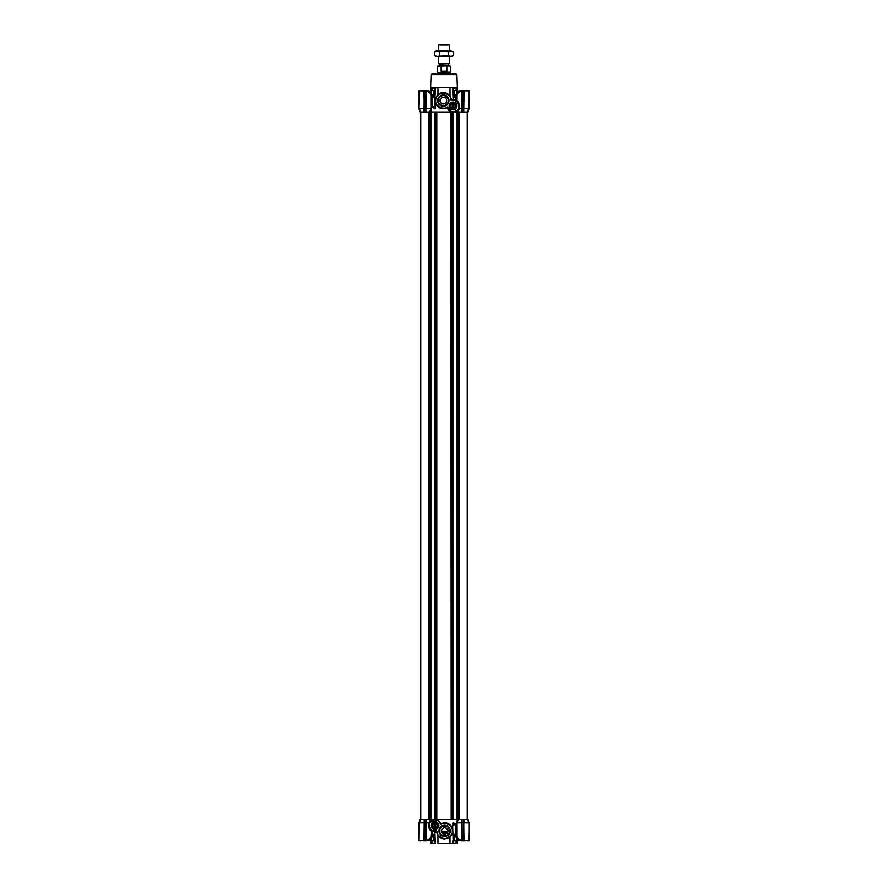 <?xml version="1.0" encoding="UTF-8"?>
<svg xmlns="http://www.w3.org/2000/svg" width="888" height="888" viewBox="0 0 888 888"><rect width="100%" height="100%" fill="white"/><g stroke="black" fill="none" stroke-linecap="round" stroke-linejoin="round"><path stroke-width="1.33" d="M448.018 830.879A3.352 3.352 0 0 1 444.666 834.232A3.352 3.352 0 0 1 441.325 830.879C443.589 826.562 445.82 826.562 448.018 830.879C445.82 835.197 443.589 835.197 441.325 830.879A3.352 3.352 0 0 1 444.666 827.538A3.352 3.352 0 0 1 448.018 830.879M449.672 830.879A5.006 5.006 0 0 1 444.666 835.885A5.006 5.006 0 0 1 439.671 830.879A5.006 5.006 0 0 1 444.666 825.884A5.006 5.006 0 0 1 449.672 830.879M450.338 830.879A5.672 5.672 0 0 1 444.666 836.552A5.672 5.672 0 0 1 438.994 830.879A5.672 5.672 0 0 1 444.666 825.207A5.672 5.672 0 0 1 450.338 830.879M431.057 825.529A3.907 3.907 0 0 0 434.965 829.436A3.907 3.907 0 0 0 438.872 825.529A3.907 3.907 0 0 0 434.965 821.611A3.907 3.907 0 0 0 431.057 825.529M431.224 825.529A3.741 3.741 0 0 0 434.965 829.27A3.741 3.741 0 0 0 438.705 825.529A3.741 3.741 0 0 0 434.965 821.789A3.741 3.741 0 0 0 431.224 825.529M452.636 833.677L450.038 837.084L444 839.16L437.962 835.564L437.962 843.267L450.038 843.267L449.961 836.84L452.214 833.444M436.796 819.502L436.796 111.999L435.919 111.999L435.919 819.502L426.14 819.502L426.151 822.81L428.937 822.81L430.181 820.712L429.748 819.502L430.846 819.502L429.748 819.502L430.846 819.502L430.946 820.701L429.27 822.743L434.965 819.835C437.951 820.068 439.815 821.633 440.57 824.53L440.681 823.631A6.027 6.027 0 0 0 434.965 819.502A7.359 7.359 0 0 0 428.937 822.632L428.937 825.529A6.027 6.027 0 0 0 436.341 831.39L436.741 831.69A7.97 7.97 0 0 0 445.055 838.838A7.97 7.97 0 0 0 452.636 830.924L452.303 830.924C452.658 834.431 450.238 836.962 445.032 838.505C439.704 837.462 437.063 835.186 437.074 831.656L436.263 831.068C432.201 831.401 429.87 829.559 429.27 825.529L429.27 822.743M435.164 843.323L431.879 843.323L435.164 843.6M452.658 843.267L449.883 843.6L452.658 843.267L452.658 840.925L454.057 840.925L454.057 836.751C454.234 835.042 454.956 834.443 456.199 834.953L453.169 836.751L453.169 840.925L452.636 824.797L452.636 825.551L454.034 825.096L452.636 823.842L452.636 824.752L455.799 824.786L457.054 827.216M431.934 843.267L431.934 840.925L431.945 843.267M432.212 843.6L430.946 843.6L431.879 843.267M456.121 840.925L456.121 843.323L456.055 840.925M452.636 830.924A7.97 7.97 0 0 0 441.147 823.82L440.57 824.53C444.433 820.923 453.246 825.718 452.303 830.924M462.06 819.502L462.193 840.925L463.747 840.714L463.758 819.502L462.06 819.502L462.071 822.765L457.087 822.81L457.054 821.999L457.087 836.396C457.02 837.761 458.519 839.16 461.571 840.581L461.86 819.502L434.876 819.502M433.488 819.657L431.013 820.645M431.401 830.38L436.585 831.434L434.865 831.89L436.263 831.068M429.17 827.194L431.202 830.225M431.479 830.435L430.913 836.396C430.991 837.761 429.492 839.149 426.429 840.581L429.093 840.081L430.946 836.651M436.585 831.434L437.018 833.111M438.85 836.318L443.012 838.672M452.236 833.366L453.013 822.854C455.466 823.254 456.821 824.852 457.076 827.638M449.006 824.286L445.154 823.021M437.107 819.502L440.903 823.842M430.691 820.867L429.748 819.502L430.181 820.712L430.935 820.412M430.924 820.434L432.889 819.502M435.342 843.267L434.865 831.89L430.946 830.713M430.924 830.702L430.913 830.691C429.304 830.347 428.638 827.76 428.937 822.932M431.801 834.953L433.943 836.751L431.468 836.751L431.324 840.925L434.831 840.925L434.831 836.751C434.543 834.531 433.622 833.732 432.09 834.354L432.467 831.013M453.013 822.854L452.636 823.842M452.636 824.797L452.636 825.551M452.636 829.581L452.636 832.589M452.636 833.743L452.636 830.879M436.363 831.723L438.128 835.419M441.047 823.52C446.742 821.655 450.605 823.52 452.636 829.126M457.076 819.735L458.252 819.502L457.154 819.502L458.252 819.502L457.154 819.502L458.252 819.502L457.154 819.502L457.087 822.81L458.252 819.502M469.086 822.788L467.654 819.502L463.958 819.502L463.969 822.81L468.664 822.81L467.765 819.502L469.097 822.821L469.097 840.592L467.754 840.925L468.764 840.925L469.031 822.643L467.765 819.502M425.929 822.765L426.362 840.914L426.14 819.502L424.242 819.502L423.987 840.925L424.242 819.502M425.929 822.843L424.386 822.821L424.375 819.502L420.557 819.502L419.336 822.81L424.253 822.765L424.253 840.592L419.325 840.592L425.807 840.925L425.807 819.502M418.981 840.803L419.069 822.765L420.557 819.502L418.97 822.643L420.235 819.502M429.082 840.081L425.807 840.925L429.215 839.815M431.912 834.942L430.946 835.175M418.903 822.821L418.903 840.592L419.036 822.843M462.204 822.643L463.614 822.821L463.625 819.502M431.624 835.109L431.091 835.885A4.018 1.265 2 0 0 430.946 836.063M455.91 824.897L454.034 825.096M456.92 826.495L455.91 825.352L455.91 834.354C454.379 833.732 453.457 834.531 453.169 836.751M456.055 843.267L452.836 843.323M438.117 843.6L449.883 843.6M458.674 839.782L461.816 840.914L458.674 839.782M457.054 836.063A4.018 1.265 -2 0 0 456.909 835.885L457.054 835.175M456.832 835.719L455.921 834.809M462.071 822.765L461.849 840.581M419.336 822.81L419.069 840.592M425.94 840.803L424.253 840.714L424.253 822.843M463.747 822.843L463.614 840.592L468.797 840.803M463.747 822.765L463.969 840.592L468.931 840.592L468.931 822.765M452.836 843.6L456.121 843.267M431.468 836.751L431.291 835.741M458.785 839.815L461.638 840.914M456.11 834.554L456.377 835.109M462.071 840.925L464.912 840.925L462.06 840.803M462.071 822.843L462.071 840.592L463.614 840.803M456.71 835.741L456.676 840.925L454.057 840.925M456.954 836.085L455.999 834.898M434.831 836.496L434.598 835.442M426.018 840.858L424.886 840.925M419.203 840.803L420.246 840.925L419.036 840.592M433.943 836.685L433.599 835.475M456.92 74.659L431.08 74.659A0.833 0.833 0 0 1 431.912 73.848L456.088 73.848A0.833 0.833 0 0 1 456.92 74.659L457.387 87.657L455.955 87.912M453.035 90.587L453.035 88.245L455.999 87.912L450.038 87.657L432.001 87.912L431.879 90.587M432.045 87.657L430.613 87.657L430.613 93.44L429.959 92.385M431.08 74.659L430.613 87.657M437.962 87.657L437.962 94.428L444 92.352L449.872 96.082M432.068 106.593L435.364 106.438L434.798 106.438L434.809 90.587L431.324 90.587L431.324 94.761L433.943 94.761L431.801 96.559M436.94 95.882L434.809 99.967L435.464 87.912M434.809 99.967L435.364 108.292L435.076 106.76L432.145 106.704M457.076 111.744L458.252 111.999L457.797 110.734L458.252 111.999L457.154 111.999L458.252 111.999L457.797 110.745L459.063 109.513L458.73 105.983L458.73 108.702C456.732 111.155 454.19 112.032 451.104 111.333L447.43 106.971L447.319 107.881A6.027 6.027 0 0 0 451.004 111.655L451.104 111.333M456.943 105.983A3.907 3.907 0 0 0 453.035 102.065A3.907 3.907 0 0 0 449.128 105.983A3.907 3.907 0 0 0 453.035 109.89A3.907 3.907 0 0 0 456.943 105.983M456.776 105.983A3.741 3.741 0 0 0 453.035 102.231A3.741 3.741 0 0 0 449.295 105.983A3.741 3.741 0 0 0 453.035 109.724A3.741 3.741 0 0 0 456.776 105.983M449.006 100.622A5.672 5.672 0 0 0 443.334 94.949A5.672 5.672 0 0 0 437.662 100.622A5.672 5.672 0 0 0 443.334 106.294A5.672 5.672 0 0 0 449.006 100.622M448.329 100.622A5.006 5.006 0 0 0 443.334 95.627A5.006 5.006 0 0 0 438.328 100.622A5.006 5.006 0 0 0 443.334 105.628A5.006 5.006 0 0 0 448.329 100.622M446.675 100.622A3.352 3.352 0 0 0 443.334 97.28A3.352 3.352 0 0 0 439.982 100.622A3.352 3.352 0 0 0 443.334 103.974A3.352 3.352 0 0 0 446.675 100.622L446.42 99.334M440.248 99.334L440.237 101.909M452.536 87.912L453.135 99.623L451.637 99.789L450.038 95.948L450.038 87.657M431.945 90.587L431.879 88.178M453.169 95.016L453.402 96.059M431.912 96.57L432.09 97.158C433.622 97.78 434.543 96.981 434.831 94.761M431.945 88.245L435.342 88.034M436.896 95.937L435.364 100.61L435.575 103.141L435.364 100.622M449.15 95.194L447.541 93.862M435.597 819.502L435.597 111.999L450.926 111.999L446.953 107.981L447.43 106.971C443.567 110.589 434.754 105.794 435.697 100.588L435.364 100.588A7.97 7.97 0 0 1 442.946 92.674A7.97 7.97 0 0 1 451.259 99.822L450.982 98.402M450.86 98.013L449.905 96.137L450.86 98.013M451.637 99.789L451.659 100.111A6.027 6.027 0 0 1 459.063 105.983A6.027 6.027 0 0 0 451.659 100.111L451.415 100.078M452.902 99.956L450.926 99.856L451.737 100.444L453.135 99.623L455.91 100.2L452.902 99.956M431.291 95.771L431.468 94.761M454.057 94.827L454.401 96.037M433 96.626L433.622 96.004M430.946 96.326L432.09 97.158C433.411 97.78 434.31 97.158 434.798 95.316L433.91 95.171M458.83 104.318L456.798 101.276M456.599 101.121L455.533 100.499L457.054 100.799L457.087 95.116C457.009 93.751 458.508 92.363 461.571 90.931L458.907 91.431L457.054 94.861M456.199 96.559L454.057 94.761L454.057 90.587L453.169 90.587L453.169 94.761C453.457 96.981 454.379 97.78 455.91 97.158L456.088 96.57M457.054 100.799L455.91 100.2L455.91 97.158L457.054 96.326M454.057 90.587L456.676 90.587L456.71 95.771M430.846 111.999L429.748 111.999L430.846 111.999M432.09 97.158L432.09 106.416L431.401 105.772M434.099 106.693L435.364 107.004M432.778 107.026L431.413 105.838L430.924 103.874M436.13 103.952L438.994 107.226M441.07 108.181L442.923 108.491M457.076 100.81C458.696 101.154 459.362 103.741 459.063 108.58M456.11 96.947L456.832 95.793M459.063 108.691L461.849 108.691L461.849 90.92L458.785 91.697M418.903 108.669L420.346 111.999L424.042 111.999L424.031 108.691L419.336 108.691L420.557 111.999L418.903 108.691L418.903 90.92L419.68 90.587L418.97 108.869L420.235 111.999L418.914 108.713M435.597 111.999L425.807 111.999L425.807 90.587L424.253 90.787L424.042 111.999L425.94 111.999L425.929 108.736L430.913 108.691L430.946 109.513L430.913 95.116C430.98 93.74 429.481 92.352 426.429 90.931L425.94 111.999M452.081 111.999L452.081 819.502L451.204 819.502L450.926 111.999L461.86 111.999L461.849 108.691L461.86 111.999L463.758 111.999L464.013 90.587L463.758 111.999M463.747 108.669L463.614 90.92L462.204 90.92L462.204 108.691L463.614 108.691L463.625 111.999L467.443 111.999L468.664 108.691L463.747 108.736M469.019 90.698L468.931 108.736L467.443 111.999L469.031 108.869L467.765 111.999M462.06 90.698L463.114 90.587L461.816 90.587L462.071 108.736M430.924 105.994L434.965 108.913L435.575 108.292L430.946 105.983M431.168 95.793L431.89 96.947M429.803 111.833L430.913 108.691L430.924 111.766M447.097 107.67L446.853 107.681A7.97 7.97 0 0 1 435.364 100.588A7.97 7.97 0 0 1 442.946 92.674A7.97 7.97 0 0 1 451.259 99.822M446.953 107.981C441.658 109.823 437.862 108.203 435.575 103.141L435.575 108.292M461.849 90.92L462.193 111.999M424.253 108.669L425.929 108.669L425.94 90.698L429.082 91.42L430.946 94.861M469.097 108.691L468.92 90.787L468.964 108.669M457.154 111.999L457.364 110.534M457.076 111L456.11 111.266M450.926 111.999L454.956 111.677M429.215 91.697L426.362 90.598L424.386 90.92L424.375 111.999M418.97 108.869L420.235 111.999M459.84 90.887L461.982 90.654M426.185 90.587L424.886 90.587L426.151 90.92M448.762 110.223L451.004 111.655A7.359 7.359 0 0 0 459.063 108.802L458.73 108.702M435.364 100.588A7.97 7.97 0 0 0 446.853 107.681L448.307 109.712M457.664 110.578L459.063 108.802M468.664 108.691L468.675 90.92L462.071 90.787M463.747 90.787L468.931 90.92L468.675 108.691M456.155 111.244L457.242 110.623M424.386 90.698L424.253 108.736L423.987 90.587L419.203 90.698M420.246 90.587L419.447 90.587L420.246 90.587M468.553 90.587L467.754 90.587L468.553 90.587M463.114 90.587L464.912 90.587L463.114 90.587M423.088 90.587L424.886 90.587L423.088 90.587M419.069 108.736L418.981 90.698M458.563 839.737L458.696 840.592L459.84 840.625M458.563 840.459L459.451 840.459M458.563 91.775L458.563 91.053L459.451 91.053M459.74 90.92L458.563 91.053M438.15 827.372A3.685 3.685 0 0 1 433.122 828.715A3.685 3.685 0 0 1 431.779 823.687A3.685 3.685 0 0 1 436.807 822.344A3.685 3.685 0 0 1 438.15 827.372M436.974 826.051A2.076 2.076 0 0 0 436.974 825.008L436.419 824.053A2.076 2.076 0 0 0 435.52 823.531L434.41 823.531A2.076 2.076 0 0 0 433.511 824.053L432.956 824.364A2.342 2.342 0 0 0 433.788 827.561A2.342 2.342 0 0 0 436.996 826.695A2.342 2.342 0 0 0 436.13 823.498A2.342 2.342 0 0 0 432.933 824.353L432.956 825.008A2.076 2.076 0 0 0 432.956 826.051L433.511 827.005A2.076 2.076 0 0 0 434.41 827.527L435.52 827.527A2.076 2.076 0 0 0 436.419 827.005L436.974 826.051M435.364 827.616L435.364 823.442M434.565 823.442L434.565 827.616M449.85 107.825A3.685 3.685 0 0 1 451.193 102.797A3.685 3.685 0 0 1 456.221 104.14A3.685 3.685 0 0 1 454.878 109.169A3.685 3.685 0 0 1 449.85 107.825M451.581 107.459A2.076 2.076 0 0 0 452.48 107.981L453.59 107.981A2.076 2.076 0 0 0 454.49 107.459L455.045 106.505A2.076 2.076 0 0 0 455.045 105.461L454.49 104.507A2.076 2.076 0 0 0 453.59 103.985L452.48 103.985A2.076 2.076 0 0 0 451.581 104.507L451.026 105.461A2.076 2.076 0 0 0 451.026 106.505L451.581 107.459M451.004 107.148A2.342 2.342 0 0 0 454.212 108.014A2.342 2.342 0 0 0 455.067 104.806A2.342 2.342 0 0 0 451.87 103.952A2.342 2.342 0 0 0 451.004 107.148M453.435 108.07L453.435 103.896M452.636 103.896L452.636 108.07M420.746 819.502L420.746 111.999L420.746 819.502M457.12 819.502L457.12 111.999M453.635 819.502L453.635 111.999M434.365 819.502L434.365 111.999M430.88 819.502L430.88 111.999M429.437 91.775L429.437 91.053L428.549 91.053M429.437 91.053L428.16 90.887M428.549 840.459L429.437 840.459L429.437 839.737M428.16 840.625L429.437 840.459M438.65 45.066L439.316 44.4L448.684 44.4L449.35 45.066L438.65 45.066L438.65 51.093M448.584 64.147L448.584 65.479L439.416 65.479L439.416 64.147L449.35 63.703L438.65 63.703L438.65 56.444M450.693 73.848L450.693 72.516L437.307 72.516L450.36 72.183L450.36 66.156L445.976 65.823L448.917 65.823L441.158 66.156L441.158 71.173L446.842 71.173L446.842 66.156M439.416 65.479L442.024 65.823L437.64 66.156L441.158 66.156M445.976 65.823L450.36 66.156M446.842 71.173L441.158 71.173M453.28 55.733L450.96 56.444L448.64 55.733L435.964 56.444L434.72 55.733L437.04 56.444L452.036 56.444L453.28 55.733L453.28 51.815L450.96 51.093L453.28 51.815M434.72 51.815L435.964 51.093L450.96 51.093L448.64 51.815L444 51.093L439.36 51.815L437.04 51.093L434.72 51.815L434.72 55.733M439.36 55.733L439.36 51.815M448.64 55.733L448.64 51.815M442.657 833.555L446.675 833.555M434.965 840.925L434.965 843.267M433.943 840.925L433.943 836.751L434.831 836.751M453.035 843.267L453.035 840.925M456.532 836.751L454.057 836.751M468.964 822.843L469.019 840.803M430.625 87.579L457.376 87.579M433.943 90.587L433.943 94.761L434.809 94.761M434.965 88.245L434.965 90.587M456.532 94.761L453.169 94.761M435.697 100.588C435.342 97.07 437.762 94.55 442.968 93.007C448.296 94.039 450.938 96.326 450.926 99.856M451.737 100.444C455.799 100.111 458.13 101.954 458.73 105.983M424.253 90.92L419.069 90.92M419.036 108.669L419.036 90.92M459.329 819.502L459.329 111.999M458.719 819.502L458.719 111.999M458.352 819.502L458.352 111.999M458.153 819.502L458.153 111.999M457.32 819.502L457.32 111.999M453.435 819.502L453.435 111.999M452.603 819.502L452.603 111.999M452.403 819.502L452.403 111.999M435.398 819.502L435.398 111.999M434.565 819.502L434.565 111.999M430.68 819.502L430.68 111.999M429.848 819.502L429.848 111.999M429.648 819.502L429.648 111.999M429.281 819.502L429.281 111.999M428.671 819.502L428.671 111.999M441.369 831.457L447.963 831.457M441.569 832.134L447.774 832.134M458.907 840.07L457.054 836.651M458.042 839.127L457.387 838.061L457.387 843.267M429.959 839.127L430.613 838.061L430.613 843.267M431.879 840.925L431.879 843.323M431.324 840.925L431.191 835.874M456.809 835.874L456.676 840.925M458.042 92.374L457.387 93.44L457.387 87.657M431.324 90.587L431.191 95.638M456.121 90.587L456.121 88.178M456.676 90.587L456.809 95.638M453.901 111.888L452.425 111.91M452.07 111.877L451.148 111.688M430.924 103.963L431.146 105.228M458.918 91.42L461.638 90.598M426.362 90.598L429.082 91.42M467.255 819.502L467.255 111.999L467.255 819.502M437.307 73.848L437.307 72.516M437.64 72.183L437.64 66.156M439.416 64.147L438.65 63.703M449.35 45.066L449.35 51.093M449.35 56.444L449.35 63.703M435.808 832.134L435.631 831.457"/></g></svg>
